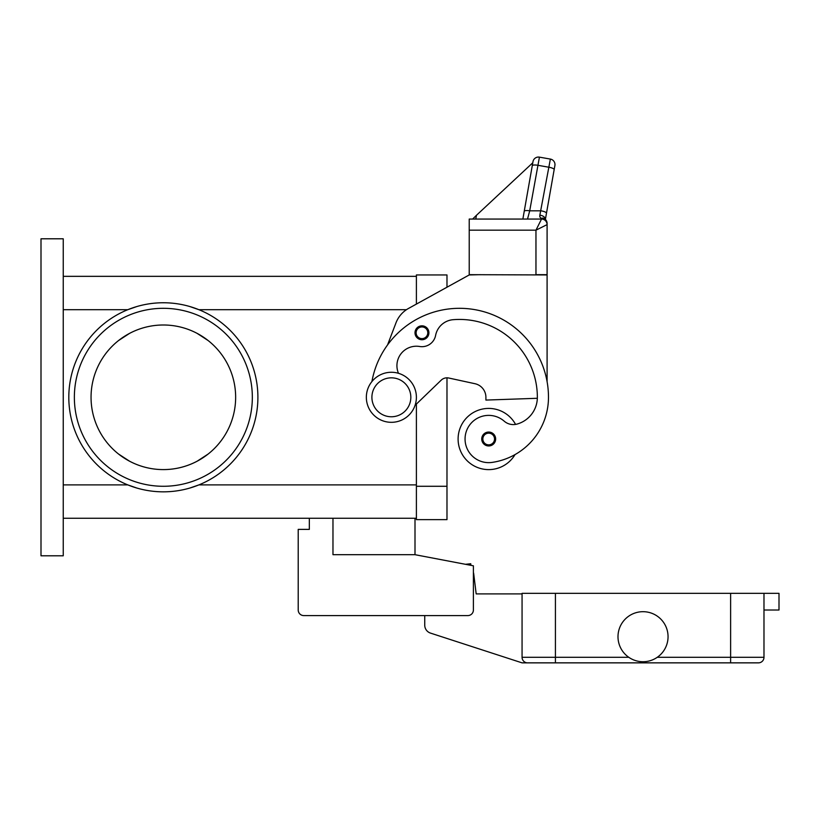 <?xml version="1.0" encoding="UTF-8"?>
<svg xmlns="http://www.w3.org/2000/svg" width="820" height="820" viewBox="0 0 820 820"><rect width="100%" height="100%" fill="white"/><g stroke="black" fill="none" stroke-linecap="round" stroke-linejoin="round"><path stroke-width="1.23" d="M398.479 373.305A19.465 19.465 0 0 1 419.635 346.491A13.899 13.899 0 0 0 435.604 335.411A19.465 19.465 0 0 1 453.132 319.697A77.859 77.859 0 0 1 537.356 397.3A27.808 27.808 0 0 1 517.102 424.063A13.899 13.899 0 0 1 504.197 421.172A23.636 23.636 0 0 0 465.299 442.369A23.636 23.636 0 0 0 492.051 462.408A65.774 65.774 0 0 0 548.477 397.3A88.98 88.98 0 0 0 371.921 381.546A88.98 88.98 0 0 1 387.553 344.933L395.978 322.865A27.808 27.808 0 0 1 408.524 308.433L469.224 274.946L446.982 287.215L446.982 274.946L416.396 274.946L416.396 304.097L416.396 276.34L63.242 276.34M63.242 518.26L416.396 518.26L416.396 404.075L416.396 519.644L446.982 519.644L446.982 377.835A8.344 8.344 0 0 1 448.755 378.02A8.344 8.344 0 0 0 441.191 380.172L415.063 405.357M41 555.796L41 238.794L63.242 238.794L63.242 555.796L41 555.796M416.396 484.886L198.932 484.886L189.727 488.084M136.971 488.084L127.766 484.886L63.242 484.886M163.354 302.754A94.546 94.546 0 0 1 257.9 397.3A94.546 94.546 0 0 1 163.354 491.836A94.546 94.546 0 0 1 68.808 397.3A94.546 94.546 0 0 1 163.354 302.754M189.727 306.506L198.932 309.704L406.443 309.704M235.647 397.3A72.303 72.303 0 0 0 163.354 324.997A72.303 72.303 0 0 0 91.051 397.3A72.303 72.303 0 0 0 163.354 469.593A72.303 72.303 0 0 0 235.647 397.3M208.167 454.024L197.077 461.25A72.303 72.303 0 0 1 129.632 461.25L118.531 454.024M118.531 340.566L129.632 333.34A72.303 72.303 0 0 1 197.066 333.34L208.167 340.566M63.242 309.704L127.766 309.704L136.971 306.506M252.334 397.3A88.98 88.98 0 0 1 163.354 486.28A88.98 88.98 0 0 1 74.364 397.3A88.98 88.98 0 0 1 163.354 308.31A88.98 88.98 0 0 1 252.334 397.3M515.021 454.587A30.586 30.586 0 0 1 458.103 439.007A30.586 30.586 0 0 1 515.565 424.401M421.962 339.736A6.949 6.949 0 0 1 415.002 332.787A6.949 6.949 0 0 1 421.962 325.837A6.949 6.949 0 0 1 428.911 332.787A6.949 6.949 0 0 1 421.962 339.736M488.689 445.957A6.949 6.949 0 0 1 481.74 439.007A6.949 6.949 0 0 1 488.689 432.058A6.949 6.949 0 0 1 495.649 439.007A6.949 6.949 0 0 1 488.689 445.957M391.365 422.32A25.03 25.03 0 0 0 416.396 397.3A25.03 25.03 0 0 0 391.365 372.27A25.03 25.03 0 0 0 366.345 397.3A25.03 25.03 0 0 0 391.365 422.32M391.365 416.765A19.465 19.465 0 0 0 410.83 397.3A19.465 19.465 0 0 0 391.365 377.835A19.465 19.465 0 0 0 371.901 397.3A19.465 19.465 0 0 0 391.365 416.765M537.336 398.284L485.911 400.078L485.911 397.3A13.899 13.899 0 0 0 474.954 383.709L448.755 378.02M545.392 219.411L546.479 213.21A5.566 1.414 10 0 0 544.962 211.909A5.566 1.414 10 0 0 541.005 210.812L529.71 210.812L527.526 219.053L522.863 219.053L532.979 161.653L524.236 211.283A5.566 1.414 10 0 1 525.917 210.586A5.566 1.414 10 0 1 529.71 210.812L539.427 157.143L550.374 159.08A5.566 5.566 0 0 1 553.971 161.366A5.566 5.566 0 0 0 550.374 159.08L539.847 215.168L539.796 216.757L541.528 219.053L469.224 219.053L469.224 274.669L547.094 274.946L547.094 381.628M469.224 274.946L480.356 274.669M541.528 219.053A5.566 5.566 0 0 1 545.464 220.683A5.566 5.566 0 0 0 541.528 219.053A5.566 5.566 0 0 1 545.464 220.683A5.566 5.566 0 0 0 541.528 219.053L535.962 230.174L535.962 274.669L547.094 274.669L547.094 223.409A5.566 5.156 180 0 0 541.528 218.253A5.566 4.202 -62.3 0 1 544.111 218.489A5.566 4.202 -62.3 0 1 544.131 218.499A5.566 5.566 0 0 1 547.094 223.409M469.224 230.174L535.962 230.174L547.094 224.618A5.566 5.566 0 0 0 545.464 220.683A5.566 5.566 0 0 1 547.094 224.618A5.566 5.566 0 0 0 545.464 220.683M539.427 157.143A5.566 5.566 0 0 0 532.979 161.653A5.566 5.566 0 0 1 539.427 157.143M524.236 211.283L522.863 219.053M532.938 161.919L532.785 162.77L476.43 215.322L475.774 219.053M476.43 215.322L472.638 219.053M532.785 162.77L480.428 211.601M554.894 165.517L554.166 169.596L554.894 165.517A5.566 5.566 0 0 0 553.971 161.366A5.566 5.566 0 0 1 554.894 165.517M546.479 213.21L554.166 169.596A5.566 1.414 10 0 0 552.659 168.295A5.566 1.414 10 0 0 548.693 167.198L537.736 165.261A5.566 1.414 -170 0 0 533.953 165.035A5.566 1.414 -170 0 0 532.262 165.742M539.847 215.168A5.566 3.587 10 0 1 545.361 219.381M415.002 518.26L415.002 554.689L332.971 554.689L332.971 518.26M415.002 554.689L473.396 565.81L473.396 610.018A5.566 5.566 0 0 1 467.841 615.584L303.779 615.584A5.566 5.566 0 0 1 298.213 610.018L298.213 529.382L309.335 529.382L309.335 518.26M763.984 610.018L779 610.018L779 593.332L522.063 593.332L522.063 657.291A5.566 5.566 0 0 0 527.629 662.857L555.427 662.857L522.063 662.857L430.5 633.101A8.344 8.344 0 0 1 424.739 625.168L424.739 615.584L303.779 615.584M473.396 565.81L473.396 572.616A2.778 2.778 0 0 1 473.683 573.528L476.174 593.895L522.063 593.895M298.213 610.018L298.213 576.655M465.514 564.303L470.741 563.729L470.926 565.339M555.427 593.332L555.427 662.857L758.418 662.857A5.566 5.566 0 0 0 762.354 661.227A5.566 5.566 0 0 1 758.418 662.857M763.984 593.332L763.984 657.291A5.566 5.566 0 0 1 762.354 661.227A5.566 5.566 0 0 0 763.984 657.291L730.62 657.291L730.62 662.857M668.054 636.72A25.03 25.03 0 0 1 643.024 661.74A25.03 25.03 0 0 1 617.993 636.72A25.03 25.03 0 0 1 643.024 611.689A25.03 25.03 0 0 1 668.054 636.72M446.982 486.28L416.396 486.28M421.962 338.619A5.842 5.842 0 0 0 427.794 332.787A5.842 5.842 0 0 0 421.962 326.944A5.842 5.842 0 0 0 416.119 332.787A5.842 5.842 0 0 0 421.962 338.619M488.689 444.85A5.842 5.842 0 0 0 494.532 439.007A5.842 5.842 0 0 0 488.689 433.165A5.842 5.842 0 0 0 482.857 439.007A5.842 5.842 0 0 0 488.689 444.85M730.62 593.332L730.62 657.291L657.271 657.291M628.776 657.291L522.063 657.291"/></g></svg>
